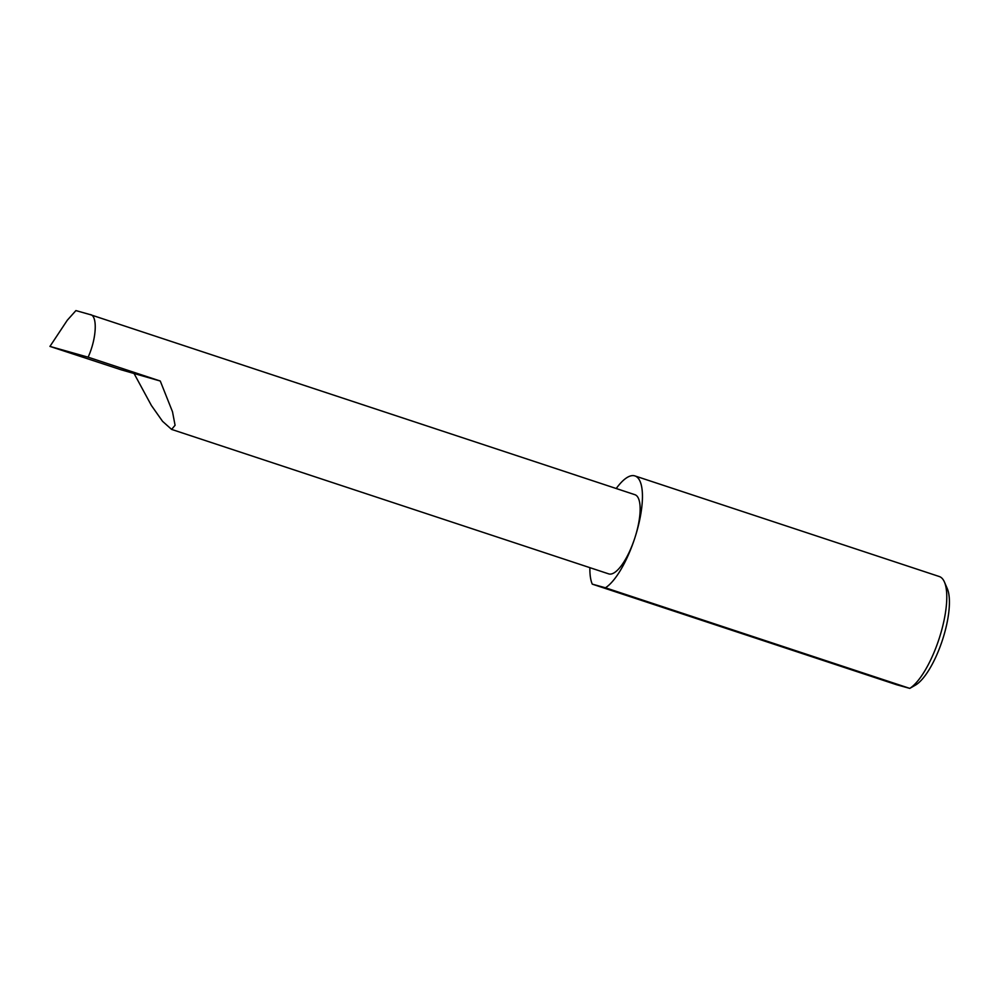 <?xml version="1.0" encoding="UTF-8"?>
<svg xmlns="http://www.w3.org/2000/svg" width="999" height="999" viewBox="0 0 999 999"><rect width="100%" height="100%" fill="white"/><g stroke="black" fill="none" stroke-linecap="round" stroke-linejoin="round"><path stroke-width="1.5" d="M134.216 373.801L151.398 405.482L162.55 421.328L171.616 429.408L175.075 425.274L172.502 411.788L160.277 381.031L121.241 369.83L49.95 346.403L88.112 357.18C96.753 338.274 97.752 314.822 89.935 314.548L75.912 310.589L67.295 320.229L49.95 346.403M589.885 567.669A59.815 19.381 -71.7 0 0 592.282 584.14L896.627 684.74L909.777 688.386L605.444 587.787A59.815 19.381 -71.7 0 0 634.852 537.912A41.708 13.511 108.3 0 1 608.728 573.888L171.616 429.408M944.442 582.042L947.302 588.673A54.071 17.52 108.3 0 1 942.556 639.71A54.071 17.52 108.3 0 1 915.409 685.152L909.777 688.386A59.815 19.381 -71.7 0 0 939.185 638.511A59.815 19.381 -71.7 0 0 944.442 582.042A59.815 19.381 -71.7 0 0 939.272 576.523L634.927 475.924A59.815 19.381 -71.7 0 0 616.233 488.511M89.935 314.548L634.902 494.692A41.708 13.511 108.3 0 1 634.852 537.912A59.815 19.381 -71.7 0 0 634.927 475.924M88.112 357.18L160.277 381.031M605.444 587.787L592.282 584.14"/></g></svg>
